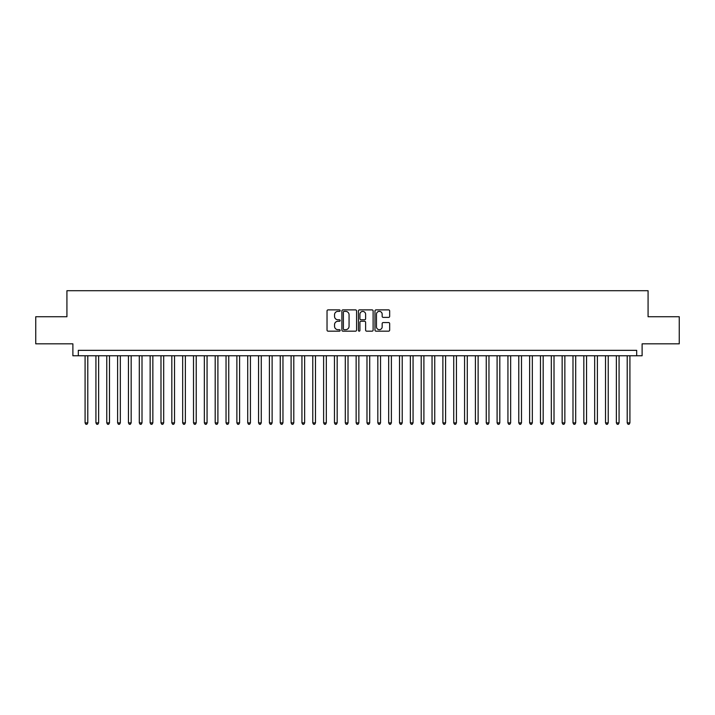 <?xml version="1.0" encoding="UTF-8"?>
<svg xmlns="http://www.w3.org/2000/svg" width="715" height="715" viewBox="0 0 715 715"><rect width="100%" height="100%" fill="white"/><g stroke="black" fill="none" stroke-linecap="round" stroke-linejoin="round"><path stroke-width="1.07" d="M340.152 310.632A0.742 0.742 0 0 0 339.411 309.881L328.096 309.881A1.064 1.064 0 0 0 327.032 310.945L327.032 330.107A1.064 1.064 0 0 0 328.096 331.17L339.411 331.17A0.742 0.742 0 0 0 340.152 330.428A0.742 0.742 0 0 0 339.411 329.678L337.945 329.678A3.405 3.405 0 0 1 334.54 326.272L334.54 324.681A3.405 3.405 0 0 1 337.945 321.276L339.411 321.276A0.742 0.742 0 0 0 340.152 320.526A0.742 0.742 0 0 0 339.411 319.784L337.945 319.784A3.405 3.405 0 0 1 334.54 316.379L334.54 314.779A3.405 3.405 0 0 1 337.945 311.374L339.411 311.374A0.742 0.742 0 0 0 340.152 310.632M388.603 317.389A1.064 1.064 0 0 0 389.666 316.325L389.666 310.945A1.064 1.064 0 0 0 388.603 309.881L376.045 309.881A1.064 1.064 0 0 0 374.982 310.945L374.982 330.107A1.064 1.064 0 0 0 376.045 331.17L388.603 331.17A1.064 1.064 0 0 0 389.666 330.107L389.666 323.618A1.064 1.064 0 0 0 388.603 322.545L383.231 322.545A1.064 1.064 0 0 0 382.168 323.618L382.168 326.835A2.851 2.851 0 0 1 379.316 329.678A2.851 2.851 0 0 1 376.474 326.835L376.474 314.225A2.851 2.851 0 0 1 379.316 311.374A2.851 2.851 0 0 1 382.168 314.225L382.168 316.325A1.064 1.064 0 0 0 383.231 317.389L388.603 317.389M636.69 355.766L642.115 355.766L642.115 343.835L679.25 343.835L679.25 316.736L648.076 316.736L648.076 290.71L66.924 290.71L66.924 316.736L35.75 316.736L35.75 343.835L72.885 343.835L72.885 355.766L636.69 355.766L636.69 350.341L78.31 350.341L78.31 355.766M356.57 310.945A1.064 1.064 0 0 0 355.507 309.881L342.95 309.881A1.064 1.064 0 0 0 341.886 310.945L341.886 330.107A1.064 1.064 0 0 0 342.95 331.17L355.507 331.17A1.064 1.064 0 0 0 356.57 330.107L356.57 310.945M359.493 309.881L372.05 309.881A1.064 1.064 0 0 1 373.114 310.945L373.114 330.107A1.064 1.064 0 0 1 372.05 331.17L366.679 331.17A1.064 1.064 0 0 1 365.615 330.107L365.615 322.34A1.064 1.064 0 0 0 364.552 321.276L360.986 321.276A1.064 1.064 0 0 0 359.922 322.34L359.922 330.428A0.742 0.742 0 0 1 359.18 331.17A0.742 0.742 0 0 1 358.43 330.428L358.43 310.945A1.064 1.064 0 0 1 359.493 309.881M344.121 311.374A0.742 0.742 0 0 0 343.37 312.115L343.37 328.936A0.742 0.742 0 0 0 344.121 329.678L345.658 329.678A3.405 3.405 0 0 0 349.063 326.272L349.063 314.779A3.405 3.405 0 0 0 345.658 311.374L344.121 311.374M365.615 314.278A2.851 2.851 0 0 0 362.764 311.427A2.851 2.851 0 0 0 359.922 314.278L359.922 318.72A1.064 1.064 0 0 0 360.986 319.784L364.552 319.784A1.064 1.064 0 0 0 365.615 318.72L365.615 314.278M85.085 355.766L85.085 422.878L87.793 422.878L87.793 355.766M87.793 422.878L86.98 424.29L85.898 424.29L85.085 422.878M95.926 355.766L95.926 422.878L98.634 422.878L98.634 355.766M98.634 422.878L97.821 424.29L96.74 424.29L95.926 422.878M106.767 355.766L106.767 422.878L109.475 422.878L109.475 355.766M109.475 422.878L108.662 424.29L107.581 424.29L106.767 422.878M117.609 355.766L117.609 422.878L120.326 422.878L120.326 355.766M120.326 422.878L119.512 424.29L118.422 424.29L117.609 422.878M128.45 355.766L128.45 422.878L131.167 422.878L131.167 355.766M131.167 422.878L130.353 424.29L129.263 424.29L128.45 422.878M139.3 355.766L139.3 422.878L142.008 422.878L142.008 355.766M142.008 422.878L141.195 424.29L140.104 424.29L139.3 422.878M150.141 355.766L150.141 422.878L152.849 422.878L152.849 355.766M152.849 422.878L152.036 424.29L150.954 424.29L150.141 422.878M160.982 355.766L160.982 422.878L163.69 422.878L163.69 355.766M163.69 422.878L162.877 424.29L161.796 424.29L160.982 422.878M171.823 355.766L171.823 422.878L174.532 422.878L174.532 355.766M174.532 422.878L173.718 424.29L172.637 424.29L171.823 422.878M182.665 355.766L182.665 422.878L185.373 422.878L185.373 355.766M185.373 422.878L184.559 424.29L183.478 424.29L182.665 422.878M193.506 355.766L193.506 422.878L196.223 422.878L196.223 355.766M196.223 422.878L195.41 424.29L194.319 424.29L193.506 422.878M204.347 355.766L204.347 422.878L207.064 422.878L207.064 355.766M207.064 422.878L206.251 424.29L205.16 424.29L204.347 422.878M215.197 355.766L215.197 422.878L217.905 422.878L217.905 355.766M217.905 422.878L217.092 424.29L216.002 424.29L215.197 422.878M226.038 355.766L226.038 422.878L228.746 422.878L228.746 355.766M228.746 422.878L227.933 424.29L226.852 424.29L226.038 422.878M236.88 355.766L236.88 422.878L239.588 422.878L239.588 355.766M239.588 422.878L238.774 424.29L237.693 424.29L236.88 422.878M247.721 355.766L247.721 422.878L250.429 422.878L250.429 355.766M250.429 422.878L249.615 424.29L248.534 424.29L247.721 422.878M258.562 355.766L258.562 422.878L261.27 422.878L261.27 355.766M261.27 422.878L260.457 424.29L259.375 424.29L258.562 422.878M269.403 355.766L269.403 422.878L272.12 422.878L272.12 355.766M272.12 422.878L271.307 424.29L270.216 424.29L269.403 422.878M280.244 355.766L280.244 422.878L282.961 422.878L282.961 355.766M282.961 422.878L282.148 424.29L281.058 424.29L280.244 422.878M291.094 355.766L291.094 422.878L293.802 422.878L293.802 355.766M293.802 422.878L292.989 424.29L291.899 424.29L291.094 422.878M301.936 355.766L301.936 422.878L304.644 422.878L304.644 355.766M304.644 422.878L303.83 424.29L302.749 424.29L301.936 422.878M312.777 355.766L312.777 422.878L315.485 422.878L315.485 355.766M315.485 422.878L314.671 424.29L313.59 424.29L312.777 422.878M323.618 355.766L323.618 422.878L326.326 422.878L326.326 355.766M326.326 422.878L325.513 424.29L324.431 424.29L323.618 422.878M334.459 355.766L334.459 422.878L337.167 422.878L337.167 355.766M337.167 422.878L336.354 424.29L335.272 424.29L334.459 422.878M345.3 355.766L345.3 422.878L348.017 422.878L348.017 355.766M348.017 422.878L347.204 424.29L346.114 424.29L345.3 422.878M356.142 355.766L356.142 422.878L358.858 422.878L358.858 355.766M358.858 422.878L358.045 424.29L356.955 424.29L356.142 422.878M366.983 355.766L366.983 422.878L369.7 422.878L369.7 355.766M369.7 422.878L368.886 424.29L367.796 424.29L366.983 422.878M377.833 355.766L377.833 422.878L380.541 422.878L380.541 355.766M380.541 422.878L379.728 424.29L378.646 424.29L377.833 422.878M388.674 355.766L388.674 422.878L391.382 422.878L391.382 355.766M391.382 422.878L390.569 424.29L389.487 424.29L388.674 422.878M399.515 355.766L399.515 422.878L402.223 422.878L402.223 355.766M402.223 422.878L401.41 424.29L400.329 424.29L399.515 422.878M410.356 355.766L410.356 422.878L413.064 422.878L413.064 355.766M413.064 422.878L412.251 424.29L411.17 424.29L410.356 422.878M421.198 355.766L421.198 422.878L423.906 422.878L423.906 355.766M423.906 422.878L423.101 424.29L422.011 424.29L421.198 422.878M432.039 355.766L432.039 422.878L434.756 422.878L434.756 355.766M434.756 422.878L433.942 424.29L432.852 424.29L432.039 422.878M442.88 355.766L442.88 422.878L445.597 422.878L445.597 355.766M445.597 422.878L444.784 424.29L443.693 424.29L442.88 422.878M453.73 355.766L453.73 422.878L456.438 422.878L456.438 355.766M456.438 422.878L455.625 424.29L454.543 424.29L453.73 422.878M464.571 355.766L464.571 422.878L467.279 422.878L467.279 355.766M467.279 422.878L466.466 424.29L465.385 424.29L464.571 422.878M475.412 355.766L475.412 422.878L478.121 422.878L478.121 355.766M478.121 422.878L477.307 424.29L476.226 424.29L475.412 422.878M486.254 355.766L486.254 422.878L488.962 422.878L488.962 355.766M488.962 422.878L488.148 424.29L487.067 424.29L486.254 422.878M497.095 355.766L497.095 422.878L499.803 422.878L499.803 355.766M499.803 422.878L498.999 424.29L497.908 424.29L497.095 422.878M507.936 355.766L507.936 422.878L510.653 422.878L510.653 355.766M510.653 422.878L509.84 424.29L508.749 424.29L507.936 422.878M518.777 355.766L518.777 422.878L521.494 422.878L521.494 355.766M521.494 422.878L520.681 424.29L519.591 424.29L518.777 422.878M529.627 355.766L529.627 422.878L532.335 422.878L532.335 355.766M532.335 422.878L531.522 424.29L530.441 424.29L529.627 422.878M540.469 355.766L540.469 422.878L543.177 422.878L543.177 355.766M543.177 422.878L542.363 424.29L541.282 424.29L540.469 422.878M551.31 355.766L551.31 422.878L554.018 422.878L554.018 355.766M554.018 422.878L553.204 424.29L552.123 424.29L551.31 422.878M562.151 355.766L562.151 422.878L564.859 422.878L564.859 355.766M564.859 422.878L564.046 424.29L562.964 424.29L562.151 422.878M572.992 355.766L572.992 422.878L575.7 422.878L575.7 355.766M575.7 422.878L574.896 424.29L573.805 424.29L572.992 422.878M583.833 355.766L583.833 422.878L586.55 422.878L586.55 355.766M586.55 422.878L585.737 424.29L584.647 424.29L583.833 422.878M594.674 355.766L594.674 422.878L597.391 422.878L597.391 355.766M597.391 422.878L596.578 424.29L595.488 424.29L594.674 422.878M605.525 355.766L605.525 422.878L608.233 422.878L608.233 355.766M608.233 422.878L607.419 424.29L606.338 424.29L605.525 422.878M616.366 355.766L616.366 422.878L619.074 422.878L619.074 355.766M619.074 422.878L618.26 424.29L617.179 424.29L616.366 422.878M627.207 355.766L627.207 422.878L629.915 422.878L629.915 355.766M629.915 422.878L629.102 424.29L628.02 424.29L627.207 422.878"/></g></svg>
